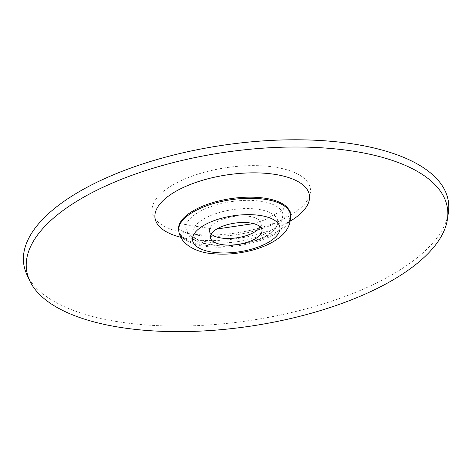 <?xml version="1.0" encoding="UTF-8"?>
<svg xmlns="http://www.w3.org/2000/svg" width="472" height="472" viewBox="0 0 472 472"><rect width="100%" height="100%" fill="white"/><g stroke="black" fill="none" stroke-linecap="round" stroke-linejoin="round"><path stroke-width="0.35" stroke-dasharray="2.36 1.77" d="M26.945 274.739A214.618 88.659 171.6 0 0 249.045 320.63A214.618 88.659 171.6 0 0 448.4 212.5M260.231 226.867A26.06 10.768 171.6 0 0 261.022 223.368A26.06 10.768 171.6 0 0 243.717 215.875A26.06 10.768 171.6 0 0 215.993 222.282A26.06 10.768 171.6 0 0 209.462 230.979A26.06 10.768 171.6 0 0 211.232 234.106M290.398 214.512A56.416 23.305 -8.4 0 1 237.994 245.806A56.416 23.305 -8.4 0 1 178.782 230.997M178.617 229.888A56.416 23.305 171.6 0 0 237.829 244.702A56.416 23.305 171.6 0 0 290.233 213.409M180.817 237.286A78.039 32.238 171.6 0 0 290.268 221.126M172.215 185.301A79.951 33.028 171.6 0 0 215.061 234.908A79.951 33.028 171.6 0 0 306.552 180.723A79.951 33.028 171.6 0 0 172.215 185.301M198.187 212.441A49.053 20.267 171.6 0 0 185.897 228.814A49.053 20.267 171.6 0 0 218.471 242.909A49.053 20.267 171.6 0 0 270.668 230.855A49.053 20.267 171.6 0 0 282.958 214.483A49.053 20.267 171.6 0 0 250.384 200.388A49.053 20.267 171.6 0 0 198.187 212.441M266.951 235.233A42.922 17.729 -8.4 0 1 194.83 237.687A42.922 17.729 -8.4 0 1 243.947 208.6A42.922 17.729 -8.4 0 1 266.951 235.233M178.103 228.407L182.865 231.392C189.644 234.484 199.88 236.153 213.574 236.413C232.537 236.295 250.337 233.121 266.981 226.89C276.043 223.274 282.622 219.633 286.722 215.975L290.304 211.839M253.464 223.61L264.332 220.023L281.436 210.813L283.772 208.482C283.153 208.996 282.881 210.996 282.958 214.483L281.536 223.008L269.258 234.979L248.39 243.18L223.982 246.396L199.544 242.814L191.85 238.549L189.685 236.525L185.897 228.814C185.059 225.645 184.222 223.811 183.378 223.303L186.115 224.784L213.604 229.056L216.772 229.026M209.462 230.979L210.441 237.611M261.022 223.368L262.001 229.994"/><path stroke-width="0.71" d="M79.904 199.396A212.707 87.869 171.6 0 0 29.748 280.769A212.707 87.869 171.6 0 0 249.871 326.252A212.707 87.869 171.6 0 0 447.456 219.085A212.707 87.869 171.6 0 0 318.264 147.6A212.707 87.869 171.6 0 0 79.904 199.396M447.456 219.085L448.4 212.5A214.618 88.659 171.6 0 0 318.045 140.379A214.618 88.659 171.6 0 0 77.544 192.635A214.618 88.659 171.6 0 0 26.945 274.739L29.748 280.769M211.232 234.106A26.06 10.768 171.6 0 0 236.814 237.823A26.06 10.768 171.6 0 0 260.231 226.867M216.972 228.908A26.06 10.768 171.6 0 0 210.441 237.611A26.06 10.768 171.6 0 0 237.794 244.455A26.06 10.768 171.6 0 0 262.001 229.994A26.06 10.768 171.6 0 0 244.697 222.507A26.06 10.768 171.6 0 0 216.972 228.908M192.912 212.164A56.416 23.305 -8.4 0 1 252.939 198.305A56.416 23.305 -8.4 0 1 290.398 214.512C291.177 224.1 287.07 232.106 278.079 238.537C271.176 243.534 262.621 247.405 252.414 250.154C238.189 253.906 224.359 255.022 210.943 253.499C198.151 252.485 180.51 245.186 178.782 230.997A56.416 23.305 -8.4 0 1 192.912 212.164M290.304 211.839L290.233 213.409A56.416 23.305 171.6 0 0 252.78 197.196A56.416 23.305 171.6 0 0 192.753 211.055A56.416 23.305 171.6 0 0 178.617 229.888L178.782 230.997M290.268 221.126A78.039 32.238 171.6 0 0 283.56 176.115A78.039 32.238 171.6 0 0 174.569 192.063A78.039 32.238 171.6 0 0 180.817 237.286M203.609 225.516A44.15 18.237 171.6 0 0 227.268 252.909A44.15 18.237 171.6 0 0 277.79 222.985A44.15 18.237 171.6 0 0 203.609 225.516M290.233 213.409L290.398 214.512M178.617 229.888L178.103 228.407M216.772 229.026L253.464 223.61"/></g></svg>
